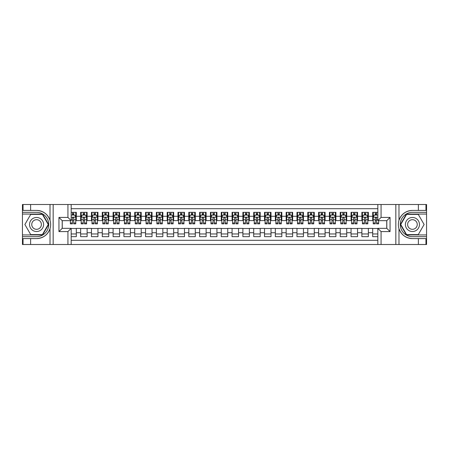 <?xml version="1.0" encoding="UTF-8"?>
<svg xmlns="http://www.w3.org/2000/svg" width="449" height="449" viewBox="0 0 449 449"><rect width="100%" height="100%" fill="white"/><g stroke="black" fill="none" stroke-linecap="round" stroke-linejoin="round"><path stroke-width="0.67" d="M71.178 244.509L377.822 244.509L377.822 228.339L386.802 228.339L386.802 220.661L377.822 220.661L377.822 204.491L71.178 204.491L71.178 220.661L62.198 220.661L62.198 228.339L71.178 228.339L71.178 244.509L30.616 244.509L30.616 238.587L36.565 238.587C43.188 238.189 47.673 234.889 50.019 228.687C50.844 225.898 50.844 223.108 50.019 220.313C47.673 214.111 43.188 210.811 36.565 210.413L30.616 210.413L30.616 204.491L22.45 204.491L22.45 234.939L42.593 234.939L48.615 224.5L42.593 214.061L22.45 214.061M377.822 212.332L372.687 212.332L372.687 216.278L368.36 216.278L368.36 220.605L372.687 220.605L372.687 216.278M368.36 216.278L368.36 212.332L361.866 212.332L361.866 216.278L357.539 216.278L357.539 220.605L361.866 220.605L361.866 216.278M357.539 216.278L357.539 212.332L351.051 212.332L351.051 216.278L346.723 216.278L346.723 220.605L351.051 220.605L351.051 216.278M346.723 216.278L346.723 212.332L340.235 212.332L340.235 216.278L335.908 216.278L335.908 220.605L340.235 220.605L340.235 216.278M335.908 216.278L335.908 212.332L329.42 212.332L329.42 216.278L325.093 216.278L325.093 220.605L329.42 220.605L329.42 216.278M325.093 216.278L325.093 212.332L318.605 212.332L318.605 216.278L314.278 216.278L314.278 220.605L318.605 220.605L318.605 216.278M314.278 216.278L314.278 212.332L307.784 212.332L307.784 216.278L303.462 216.278L303.462 220.605L307.784 220.605L307.784 216.278M303.462 216.278L303.462 212.332L296.969 212.332L296.969 216.278L292.641 216.278L292.641 220.605L296.969 220.605L296.969 216.278M292.641 216.278L292.641 212.332L286.153 212.332L286.153 216.278L281.826 216.278L281.826 220.605L286.153 220.605L286.153 216.278M281.826 216.278L281.826 212.332L275.338 212.332L275.338 216.278L271.011 216.278L271.011 220.605L275.338 220.605L275.338 216.278M271.011 216.278L271.011 212.332L264.523 212.332L264.523 216.278L260.196 216.278L260.196 220.605L264.523 220.605L264.523 216.278M260.196 216.278L260.196 212.332L253.702 212.332L253.702 216.278L249.38 216.278L249.38 220.605L253.702 220.605L253.702 216.278M249.38 216.278L249.38 212.332L242.887 212.332L242.887 216.278L238.559 216.278L238.559 220.605L242.887 220.605L242.887 216.278M238.559 216.278L238.559 212.332L232.071 212.332L232.071 216.278L227.744 216.278L227.744 220.605L232.071 220.605L232.071 216.278M227.744 216.278L227.744 212.332L221.256 212.332L221.256 216.278L216.929 216.278L216.929 220.605L221.256 220.605L221.256 216.278M216.929 216.278L216.929 212.332L210.441 212.332L210.441 216.278L206.113 216.278L206.113 220.605L210.441 220.605L210.441 216.278M206.113 216.278L206.113 212.332L199.62 212.332L199.62 216.278L195.298 216.278L195.298 220.605L199.62 220.605L199.62 216.278M195.298 216.278L195.298 212.332L188.804 212.332L188.804 216.278L184.477 216.278L184.477 220.605L188.804 220.605L188.804 216.278M184.477 216.278L184.477 212.332L177.989 212.332L177.989 216.278L173.662 216.278L173.662 220.605L177.989 220.605L177.989 216.278M173.662 216.278L173.662 212.332L167.174 212.332L167.174 216.278L162.847 216.278L162.847 220.605L167.174 220.605L167.174 216.278M162.847 216.278L162.847 212.332L156.359 212.332L156.359 216.278L152.031 216.278L152.031 220.605L156.359 220.605L156.359 216.278M152.031 216.278L152.031 212.332L145.538 212.332L145.538 216.278L141.216 216.278L141.216 220.605L145.538 220.605L145.538 216.278M141.216 216.278L141.216 212.332L134.722 212.332L134.722 216.278L130.395 216.278L130.395 220.605L134.722 220.605L134.722 216.278M130.395 216.278L130.395 212.332L123.907 212.332L123.907 216.278L119.58 216.278L119.58 220.605L123.907 220.605L123.907 216.278M119.58 216.278L119.58 212.332L113.092 212.332L113.092 216.278L108.765 216.278L108.765 220.605L113.092 220.605L113.092 216.278M108.765 216.278L108.765 212.332L102.277 212.332L102.277 216.278L97.949 216.278L97.949 220.605L102.277 220.605L102.277 216.278M97.949 216.278L97.949 212.332L91.461 212.332L91.461 216.278L87.134 216.278L87.134 220.605L91.461 220.605L91.461 216.278M87.134 216.278L87.134 212.332L80.64 212.332L80.64 220.605L76.313 220.605L76.313 212.332L71.178 212.332M71.178 236.668L76.313 236.668L76.313 228.395L80.64 228.395L80.64 236.668L87.134 236.668L87.134 228.395L91.461 228.395L91.461 232.722L87.134 232.722M91.461 232.722L91.461 236.668L97.949 236.668L97.949 228.395L102.277 228.395L102.277 232.722L97.949 232.722M102.277 232.722L102.277 236.668L108.765 236.668L108.765 228.395L113.092 228.395L113.092 232.722L108.765 232.722M113.092 232.722L113.092 236.668L119.58 236.668L119.58 228.395L123.907 228.395L123.907 232.722L119.58 232.722M123.907 232.722L123.907 236.668L130.395 236.668L130.395 228.395L134.722 228.395L134.722 232.722L130.395 232.722M134.722 232.722L134.722 236.668L141.216 236.668L141.216 228.395L145.538 228.395L145.538 232.722L141.216 232.722M145.538 232.722L145.538 236.668L152.031 236.668L152.031 228.395L156.359 228.395L156.359 232.722L152.031 232.722M156.359 232.722L156.359 236.668L162.847 236.668L162.847 228.395L167.174 228.395L167.174 232.722L162.847 232.722M167.174 232.722L167.174 236.668L173.662 236.668L173.662 228.395L177.989 228.395L177.989 232.722L173.662 232.722M177.989 232.722L177.989 236.668L184.477 236.668L184.477 228.395L188.804 228.395L188.804 232.722L184.477 232.722M188.804 232.722L188.804 236.668L195.298 236.668L195.298 228.395L199.62 228.395L199.62 232.722L195.298 232.722M199.62 232.722L199.62 236.668L206.113 236.668L206.113 228.395L210.441 228.395L210.441 232.722L206.113 232.722M210.441 232.722L210.441 236.668L216.929 236.668L216.929 228.395L221.256 228.395L221.256 232.722L216.929 232.722M221.256 232.722L221.256 236.668L227.744 236.668L227.744 228.395L232.071 228.395L232.071 232.722L227.744 232.722M232.071 232.722L232.071 236.668L238.559 236.668L238.559 228.395L242.887 228.395L242.887 232.722L238.559 232.722M242.887 232.722L242.887 236.668L249.38 236.668L249.38 228.395L253.702 228.395L253.702 232.722L249.38 232.722M253.702 232.722L253.702 236.668L260.196 236.668L260.196 228.395L264.523 228.395L264.523 232.722L260.196 232.722M264.523 232.722L264.523 236.668L271.011 236.668L271.011 228.395L275.338 228.395L275.338 232.722L271.011 232.722M275.338 232.722L275.338 236.668L281.826 236.668L281.826 228.395L286.153 228.395L286.153 232.722L281.826 232.722M286.153 232.722L286.153 236.668L292.641 236.668L292.641 228.395L296.969 228.395L296.969 232.722L292.641 232.722M296.969 232.722L296.969 236.668L303.462 236.668L303.462 228.395L307.784 228.395L307.784 232.722L303.462 232.722M307.784 232.722L307.784 236.668L314.278 236.668L314.278 228.395L318.605 228.395L318.605 232.722L314.278 232.722M318.605 232.722L318.605 236.668L325.093 236.668L325.093 228.395L329.42 228.395L329.42 232.722L325.093 232.722M329.42 232.722L329.42 236.668L335.908 236.668L335.908 228.395L340.235 228.395L340.235 232.722L335.908 232.722M340.235 232.722L340.235 236.668L346.723 236.668L346.723 228.395L351.051 228.395L351.051 232.722L346.723 232.722M351.051 232.722L351.051 236.668L357.539 236.668L357.539 228.395L361.866 228.395L361.866 232.722L357.539 232.722M361.866 232.722L361.866 236.668L368.36 236.668L368.36 228.395L372.687 228.395L372.687 232.722L368.36 232.722M377.822 208.706L71.178 208.706M71.178 240.294L377.822 240.294M372.687 232.722L372.687 236.668L377.822 236.668M62.254 220.661L62.254 228.339M386.746 228.339L386.746 220.661M72.424 215.037L73.72 215.037M75.774 215.037L76.313 215.037M72.424 220.498L73.72 220.498M75.774 220.498L76.313 220.498M71.178 228.502L76.313 228.502M71.178 233.963L76.313 233.963M80.64 220.498L81.185 220.498M83.239 220.498L84.535 220.498M86.59 220.498L87.134 220.498M80.64 215.037L81.185 215.037M83.239 215.037L84.535 215.037M86.59 215.037L87.134 215.037M80.64 228.502L87.134 228.502M80.64 233.963L87.134 233.963M91.461 228.502L97.949 228.502M91.461 233.963L97.949 233.963M91.461 215.037L92 215.037M94.054 215.037L95.351 215.037M97.405 215.037L97.949 215.037M91.461 220.498L92 220.498M94.054 220.498L95.351 220.498M97.405 220.498L97.949 220.498M102.277 228.502L108.765 228.502M102.277 233.963L108.765 233.963M102.277 215.037L102.815 215.037M104.87 215.037L106.166 215.037M108.226 215.037L108.765 215.037M102.277 220.498L102.815 220.498M104.87 220.498L106.166 220.498M108.226 220.498L108.765 220.498M113.092 228.502L119.58 228.502M113.092 233.963L119.58 233.963M113.092 215.037L113.631 215.037M115.685 215.037L116.987 215.037M119.041 215.037L119.58 215.037M113.092 220.498L113.631 220.498M115.685 220.498L116.987 220.498M119.041 220.498L119.58 220.498M123.907 228.502L130.395 228.502M123.907 233.963L130.395 233.963M123.907 215.037L124.446 215.037M126.506 215.037L127.802 215.037M129.856 215.037L130.395 215.037M123.907 220.498L124.446 220.498M126.506 220.498L127.802 220.498M129.856 220.498L130.395 220.498M134.722 228.502L141.216 228.502M134.722 233.963L141.216 233.963M134.722 215.037L135.267 215.037M137.321 215.037L138.618 215.037M140.672 215.037L141.216 215.037M134.722 220.498L135.267 220.498M137.321 220.498L138.618 220.498M140.672 220.498L141.216 220.498M145.538 228.502L152.031 228.502M145.538 233.963L152.031 233.963M145.538 215.037L146.082 215.037M148.136 215.037L149.433 215.037M151.487 215.037L152.031 215.037M145.538 220.498L146.082 220.498M148.136 220.498L149.433 220.498M151.487 220.498L152.031 220.498M156.359 228.502L162.847 228.502M156.359 233.963L162.847 233.963M156.359 215.037L156.897 215.037M158.952 215.037L160.248 215.037M162.308 215.037L162.847 215.037M156.359 220.498L156.897 220.498M158.952 220.498L160.248 220.498M162.308 220.498L162.847 220.498M167.174 228.502L173.662 228.502M167.174 233.963L173.662 233.963M167.174 215.037L167.713 215.037M169.767 215.037L171.069 215.037M173.123 215.037L173.662 215.037M167.174 220.498L167.713 220.498M169.767 220.498L171.069 220.498M173.123 220.498L173.662 220.498M177.989 228.502L184.477 228.502M177.989 233.963L184.477 233.963M177.989 215.037L178.528 215.037M180.588 215.037L181.884 215.037M183.938 215.037L184.477 215.037M177.989 220.498L178.528 220.498M180.588 220.498L181.884 220.498M183.938 220.498L184.477 220.498M188.804 228.502L195.298 228.502M188.804 233.963L195.298 233.963M188.804 215.037L189.349 215.037M191.403 215.037L192.7 215.037M194.754 215.037L195.298 215.037M188.804 220.498L189.349 220.498M191.403 220.498L192.7 220.498M194.754 220.498L195.298 220.498M199.62 228.502L206.113 228.502M199.62 233.963L206.113 233.963M199.62 215.037L200.164 215.037M202.218 215.037L203.515 215.037M205.569 215.037L206.113 215.037M199.62 220.498L200.164 220.498M202.218 220.498L203.515 220.498M205.569 220.498L206.113 220.498M210.441 228.502L216.929 228.502M210.441 233.963L216.929 233.963M210.441 215.037L210.979 215.037M213.034 215.037L214.33 215.037M216.39 215.037L216.929 215.037M210.441 220.498L210.979 220.498M213.034 220.498L214.33 220.498M216.39 220.498L216.929 220.498M221.256 228.502L227.744 228.502M221.256 233.963L227.744 233.963M221.256 215.037L221.795 215.037M223.849 215.037L225.151 215.037M227.205 215.037L227.744 215.037M221.256 220.498L221.795 220.498M223.849 220.498L225.151 220.498M227.205 220.498L227.744 220.498M232.071 228.502L238.559 228.502M232.071 233.963L238.559 233.963M232.071 215.037L232.61 215.037M234.67 215.037L235.966 215.037M238.021 215.037L238.559 215.037M232.071 220.498L232.61 220.498M234.67 220.498L235.966 220.498M238.021 220.498L238.559 220.498M242.887 228.502L249.38 228.502M242.887 233.963L249.38 233.963M242.887 215.037L243.431 215.037M245.485 215.037L246.782 215.037M248.836 215.037L249.38 215.037M242.887 220.498L243.431 220.498M245.485 220.498L246.782 220.498M248.836 220.498L249.38 220.498M253.702 228.502L260.196 228.502M253.702 233.963L260.196 233.963M253.702 215.037L254.246 215.037M256.3 215.037L257.597 215.037M259.651 215.037L260.196 215.037M253.702 220.498L254.246 220.498M256.3 220.498L257.597 220.498M259.651 220.498L260.196 220.498M264.523 228.502L271.011 228.502M264.523 233.963L271.011 233.963M264.523 215.037L265.062 215.037M267.116 215.037L268.412 215.037M270.472 215.037L271.011 215.037M264.523 220.498L265.062 220.498M267.116 220.498L268.412 220.498M270.472 220.498L271.011 220.498M275.338 228.502L281.826 228.502M275.338 233.963L281.826 233.963M275.338 215.037L275.877 215.037M277.931 215.037L279.233 215.037M281.287 215.037L281.826 215.037M275.338 220.498L275.877 220.498M277.931 220.498L279.233 220.498M281.287 220.498L281.826 220.498M286.153 228.502L292.641 228.502M286.153 233.963L292.641 233.963M286.153 215.037L286.692 215.037M288.752 215.037L290.048 215.037M292.103 215.037L292.641 215.037M286.153 220.498L286.692 220.498M288.752 220.498L290.048 220.498M292.103 220.498L292.641 220.498M296.969 228.502L303.462 228.502M296.969 233.963L303.462 233.963M296.969 215.037L297.513 215.037M299.567 215.037L300.864 215.037M302.918 215.037L303.462 215.037M296.969 220.498L297.513 220.498M299.567 220.498L300.864 220.498M302.918 220.498L303.462 220.498M307.784 228.502L314.278 228.502M307.784 233.963L314.278 233.963M307.784 215.037L308.328 215.037M310.382 215.037L311.679 215.037M313.733 215.037L314.278 215.037M307.784 220.498L308.328 220.498M310.382 220.498L311.679 220.498M313.733 220.498L314.278 220.498M318.605 228.502L325.093 228.502M318.605 233.963L325.093 233.963M318.605 215.037L319.144 215.037M321.198 215.037L322.494 215.037M324.554 215.037L325.093 215.037M318.605 220.498L319.144 220.498M321.198 220.498L322.494 220.498M324.554 220.498L325.093 220.498M329.42 228.502L335.908 228.502M329.42 233.963L335.908 233.963M329.42 215.037L329.959 215.037M332.013 215.037L333.315 215.037M335.369 215.037L335.908 215.037M329.42 220.498L329.959 220.498M332.013 220.498L333.315 220.498M335.369 220.498L335.908 220.498M340.235 228.502L346.723 228.502M340.235 233.963L346.723 233.963M340.235 215.037L340.774 215.037M342.834 215.037L344.13 215.037M346.185 215.037L346.723 215.037M340.235 220.498L340.774 220.498M342.834 220.498L344.13 220.498M346.185 220.498L346.723 220.498M351.051 228.502L357.539 228.502M351.051 233.963L357.539 233.963M351.051 215.037L351.595 215.037M353.649 215.037L354.946 215.037M357 215.037L357.539 215.037M351.051 220.498L351.595 220.498M353.649 220.498L354.946 220.498M357 220.498L357.539 220.498M361.866 228.502L368.36 228.502M361.866 233.963L368.36 233.963M361.866 215.037L362.41 215.037M364.465 215.037L365.761 215.037M367.815 215.037L368.36 215.037M361.866 220.498L362.41 220.498M364.465 220.498L365.761 220.498M367.815 220.498L368.36 220.498M372.687 228.502L377.822 228.502M372.687 233.963L377.822 233.963M372.687 215.037L373.226 215.037M375.28 215.037L376.576 215.037M372.687 220.498L373.226 220.498M375.28 220.498L376.576 220.498M73.72 213.735L72.424 213.735M70.364 222.968L70.364 223.849L72.424 223.849L72.424 222.968L70.364 222.968L70.364 220.661M74.989 215.683L75.774 215.683L75.774 223.849L73.72 223.849L73.72 218.062C73.288 217.232 72.856 217.232 72.424 218.062L72.424 222.968M75.774 215.683L75.774 212.332M75.774 217.254L74.691 215.088L71.447 215.088L71.178 215.632M72.424 215.088L72.424 212.332M73.72 212.332L73.72 215.088M40.079 218.41A7.032 7.032 0 0 0 30.476 220.987A7.032 7.032 0 0 0 33.052 230.59A7.032 7.032 0 0 0 42.655 228.013A7.032 7.032 0 0 0 40.079 218.41M38.973 220.33A4.816 4.816 0 0 0 32.395 222.092A4.816 4.816 0 0 0 34.158 228.67A4.816 4.816 0 0 0 40.736 226.908A4.816 4.816 0 0 0 38.973 220.33M42.402 234.614L30.728 234.614L24.886 224.5L30.728 214.386L42.402 214.386L48.245 224.5L42.402 234.614M415.948 218.41A7.032 7.032 0 0 0 406.345 220.987A7.032 7.032 0 0 0 408.921 230.59A7.032 7.032 0 0 0 418.524 228.013A7.032 7.032 0 0 0 415.948 218.41M414.842 220.33A4.816 4.816 0 0 0 408.264 222.092A4.816 4.816 0 0 0 410.027 228.67A4.816 4.816 0 0 0 416.605 226.908A4.816 4.816 0 0 0 414.842 220.33M418.272 234.614L406.598 234.614L400.755 224.5L406.598 214.386L418.272 214.386L424.114 224.5L418.272 234.614M67.934 244.509L67.934 231.583L58.954 231.583L58.954 217.417L67.934 217.417L67.934 204.491L53.167 204.491L53.167 244.509M36.565 210.413A14.087 14.087 0 0 1 50.019 220.313L50.019 204.491L30.616 204.491M30.616 244.509L22.45 244.509L22.45 234.939M22.45 236.668L36.565 236.668A12.168 12.168 0 0 0 48.733 224.5A12.168 12.168 0 0 0 36.565 212.332L22.45 212.332M36.565 238.587A14.087 14.087 0 0 0 50.019 228.687L50.019 244.509M50.019 204.491L53.167 204.491M67.934 204.491L71.178 204.491M30.616 238.587L23.045 238.587L23.045 244.509M30.616 210.413L23.045 210.413L23.045 204.491M67.934 231.583L71.178 228.339M58.954 231.583L62.198 228.339M58.954 217.417L62.198 220.661M67.934 217.417L71.178 220.661M377.822 204.491L418.384 204.491L418.384 210.413L412.435 210.413C405.812 210.811 401.327 214.111 398.981 220.313C398.156 223.102 398.156 225.892 398.981 228.687C401.327 234.889 405.812 238.189 412.435 238.587L418.384 238.587L418.384 244.509L426.55 244.509L426.55 214.061L406.407 214.061L400.385 224.5L406.407 234.939L426.55 234.939M381.066 204.491L381.066 217.417L390.046 217.417L390.046 231.583L381.066 231.583L381.066 244.509L395.833 244.509L395.833 204.491M412.435 238.587A14.087 14.087 0 0 1 398.981 228.687L398.981 244.509L418.384 244.509M418.384 204.491L426.55 204.491L426.55 214.061M426.55 212.332L412.435 212.332A12.168 12.168 0 0 0 400.267 224.5A12.168 12.168 0 0 0 412.435 236.668L426.55 236.668M412.435 210.413A14.087 14.087 0 0 0 398.981 220.313L398.981 204.491M398.981 244.509L395.833 244.509M381.066 244.509L377.822 244.509M418.384 210.413L425.955 210.413L425.955 204.491M418.384 238.587L425.955 238.587L425.955 244.509M381.066 217.417L377.822 220.661M390.046 217.417L386.802 220.661M390.046 231.583L386.802 228.339M381.066 231.583L377.822 228.339M84.535 213.735L83.239 213.735M86.59 222.968L84.535 222.968L84.535 223.849L86.59 223.849L86.59 217.254L85.512 215.088L82.262 215.088L81.185 217.254L81.185 223.849L83.239 223.849L83.239 222.968L81.185 222.968M81.185 217.254L81.185 212.332M86.59 217.254L86.59 212.332M83.239 215.088L83.239 212.332M84.535 212.332L84.535 215.088M84.535 222.968L84.535 218.062C84.103 217.232 83.671 217.232 83.239 218.062L83.239 222.968M95.351 213.735L94.054 213.735M97.405 222.968L95.351 222.968L95.351 223.849L97.405 223.849L97.405 217.254L96.327 215.088L93.083 215.088L92 217.254L92 223.849L94.054 223.849L94.054 222.968L92 222.968M92 217.254L92 212.332M97.405 217.254L97.405 212.332M94.054 215.088L94.054 212.332M95.351 212.332L95.351 215.088M95.351 222.968L95.351 218.062C94.919 217.232 94.486 217.232 94.054 218.062L94.054 222.968M106.166 213.735L104.87 213.735M108.226 222.968L106.166 222.968L106.166 223.849L108.226 223.849L108.226 217.254L107.143 215.088L103.899 215.088L102.815 217.254L102.815 223.849L104.87 223.849L104.87 222.968L102.815 222.968M102.815 217.254L102.815 212.332M108.226 217.254L108.226 212.332M104.87 215.088L104.87 212.332M106.166 212.332L106.166 215.088M106.166 222.968L106.166 218.062C105.74 217.232 105.302 217.232 104.87 218.062L104.87 222.968M116.987 213.735L115.685 213.735M119.041 222.968L116.987 222.968L116.987 223.849L119.041 223.849L119.041 217.254L117.958 215.088L114.714 215.088L113.631 217.254L113.631 223.849L115.685 223.849L115.685 222.968L113.631 222.968M113.631 217.254L113.631 212.332M119.041 217.254L119.041 212.332M115.685 215.088L115.685 212.332M116.987 212.332L116.987 215.088M116.987 222.968L116.987 218.062C116.555 217.232 116.123 217.232 115.685 218.062L115.685 222.968M127.802 213.735L126.506 213.735M129.856 222.968L127.802 222.968L127.802 223.849L129.856 223.849L129.856 217.254L128.773 215.088L125.529 215.088L124.446 217.254L124.446 223.849L126.506 223.849L126.506 222.968L124.446 222.968M124.446 217.254L124.446 212.332M129.856 217.254L129.856 212.332M126.506 215.088L126.506 212.332M127.802 212.332L127.802 215.088M127.802 222.968L127.802 218.062C127.37 217.232 126.938 217.232 126.506 218.062L126.506 222.968M138.618 213.735L137.321 213.735M140.672 222.968L138.618 222.968L138.618 223.849L140.672 223.849L140.672 217.254L139.594 215.088L136.344 215.088L135.267 217.254L135.267 223.849L137.321 223.849L137.321 222.968L135.267 222.968M135.267 217.254L135.267 212.332M140.672 217.254L140.672 212.332M137.321 215.088L137.321 212.332M138.618 212.332L138.618 215.088M138.618 222.968L138.618 218.062C138.185 217.232 137.753 217.232 137.321 218.062L137.321 222.968M149.433 213.735L148.136 213.735M151.487 222.968L149.433 222.968L149.433 223.849L151.487 223.849L151.487 217.254L150.409 215.088L147.165 215.088L146.082 217.254L146.082 223.849L148.136 223.849L148.136 222.968L146.082 222.968M146.082 217.254L146.082 212.332M151.487 217.254L151.487 212.332M148.136 215.088L148.136 212.332M149.433 212.332L149.433 215.088M149.433 222.968L149.433 218.062C149.001 217.232 148.568 217.232 148.136 218.062L148.136 222.968M160.248 213.735L158.952 213.735M162.308 222.968L160.248 222.968L160.248 223.849L162.308 223.849L162.308 217.254L161.225 215.088L157.981 215.088L156.897 217.254L156.897 223.849L158.952 223.849L158.952 222.968L156.897 222.968M156.897 217.254L156.897 212.332M162.308 217.254L162.308 212.332M158.952 215.088L158.952 212.332M160.248 212.332L160.248 215.088M160.248 222.968L160.248 218.062C159.816 217.232 159.384 217.232 158.952 218.062L158.952 222.968M171.069 213.735L169.767 213.735M173.123 222.968L171.069 222.968L171.069 223.849L173.123 223.849L173.123 217.254L172.04 215.088L168.796 215.088L167.713 217.254L167.713 223.849L169.767 223.849L169.767 222.968L167.713 222.968M167.713 217.254L167.713 212.332M173.123 217.254L173.123 212.332M169.767 215.088L169.767 212.332M171.069 212.332L171.069 215.088M171.069 222.968L171.069 218.062C170.637 217.232 170.205 217.232 169.767 218.062L169.767 222.968M181.884 213.735L180.588 213.735M183.938 222.968L181.884 222.968L181.884 223.849L183.938 223.849L183.938 217.254L182.855 215.088L179.611 215.088L178.528 217.254L178.528 223.849L180.588 223.849L180.588 222.968L178.528 222.968M178.528 217.254L178.528 212.332M183.938 217.254L183.938 212.332M180.588 215.088L180.588 212.332M181.884 212.332L181.884 215.088M181.884 222.968L181.884 218.062C181.452 217.232 181.02 217.232 180.588 218.062L180.588 222.968M192.7 213.735L191.403 213.735M194.754 222.968L192.7 222.968L192.7 223.849L194.754 223.849L194.754 217.254L193.671 215.088L190.427 215.088L189.349 217.254L189.349 223.849L191.403 223.849L191.403 222.968L189.349 222.968M189.349 217.254L189.349 212.332M194.754 217.254L194.754 212.332M191.403 215.088L191.403 212.332M192.7 212.332L192.7 215.088M192.7 222.968L192.7 218.062C192.267 217.232 191.835 217.232 191.403 218.062L191.403 222.968M203.515 213.735L202.218 213.735M205.569 222.968L203.515 222.968L203.515 223.849L205.569 223.849L205.569 217.254L204.491 215.088L201.247 215.088L200.164 217.254L200.164 223.849L202.218 223.849L202.218 222.968L200.164 222.968M200.164 217.254L200.164 212.332M205.569 217.254L205.569 212.332M202.218 215.088L202.218 212.332M203.515 212.332L203.515 215.088M203.515 222.968L203.515 218.062C203.083 217.232 202.651 217.232 202.218 218.062L202.218 222.968M214.33 213.735L213.034 213.735M216.39 222.968L214.33 222.968L214.33 223.849L216.39 223.849L216.39 217.254L215.307 215.088L212.063 215.088L210.979 217.254L210.979 223.849L213.034 223.849L213.034 222.968L210.979 222.968M210.979 217.254L210.979 212.332M216.39 217.254L216.39 212.332M213.034 215.088L213.034 212.332M214.33 212.332L214.33 215.088M214.33 222.968L214.33 218.062C213.898 217.232 213.466 217.232 213.034 218.062L213.034 222.968M225.151 213.735L223.849 213.735M227.205 222.968L225.151 222.968L225.151 223.849L227.205 223.849L227.205 217.254L226.122 215.088L222.878 215.088L221.795 217.254L221.795 223.849L223.849 223.849L223.849 222.968L221.795 222.968M221.795 217.254L221.795 212.332M227.205 217.254L227.205 212.332M223.849 215.088L223.849 212.332M225.151 212.332L225.151 215.088M225.151 222.968L225.151 218.062C224.719 217.232 224.287 217.232 223.849 218.062L223.849 222.968M235.966 213.735L234.67 213.735M238.021 222.968L235.966 222.968L235.966 223.849L238.021 223.849L238.021 217.254L236.937 215.088L233.693 215.088L232.61 217.254L232.61 223.849L234.67 223.849L234.67 222.968L232.61 222.968M232.61 217.254L232.61 212.332M238.021 217.254L238.021 212.332M234.67 215.088L234.67 212.332M235.966 212.332L235.966 215.088M235.966 222.968L235.966 218.062C235.534 217.232 235.102 217.232 234.67 218.062L234.67 222.968M246.782 213.735L245.485 213.735M248.836 222.968L246.782 222.968L246.782 223.849L248.836 223.849L248.836 217.254L247.753 215.088L244.509 215.088L243.431 217.254L243.431 223.849L245.485 223.849L245.485 222.968L243.431 222.968M243.431 217.254L243.431 212.332M248.836 217.254L248.836 212.332M245.485 215.088L245.485 212.332M246.782 212.332L246.782 215.088M246.782 222.968L246.782 218.062C246.349 217.232 245.917 217.232 245.485 218.062L245.485 222.968M257.597 213.735L256.3 213.735M259.651 222.968L257.597 222.968L257.597 223.849L259.651 223.849L259.651 217.254L258.573 215.088L255.329 215.088L254.246 217.254L254.246 223.849L256.3 223.849L256.3 222.968L254.246 222.968M254.246 217.254L254.246 212.332M259.651 217.254L259.651 212.332M256.3 215.088L256.3 212.332M257.597 212.332L257.597 215.088M257.597 222.968L257.597 218.062C257.165 217.232 256.733 217.232 256.3 218.062L256.3 222.968M268.412 213.735L267.116 213.735M270.472 222.968L268.412 222.968L268.412 223.849L270.472 223.849L270.472 217.254L269.389 215.088L266.145 215.088L265.062 217.254L265.062 223.849L267.116 223.849L267.116 222.968L265.062 222.968M265.062 217.254L265.062 212.332M270.472 217.254L270.472 212.332M267.116 215.088L267.116 212.332M268.412 212.332L268.412 215.088M268.412 222.968L268.412 218.062C267.98 217.232 267.548 217.232 267.116 218.062L267.116 222.968M279.233 213.735L277.931 213.735M281.287 222.968L279.233 222.968L279.233 223.849L281.287 223.849L281.287 217.254L280.204 215.088L276.96 215.088L275.877 217.254L275.877 223.849L277.931 223.849L277.931 222.968L275.877 222.968M275.877 217.254L275.877 212.332M281.287 217.254L281.287 212.332M277.931 215.088L277.931 212.332M279.233 212.332L279.233 215.088M279.233 222.968L279.233 218.062C278.801 217.232 278.369 217.232 277.931 218.062L277.931 222.968M290.048 213.735L288.752 213.735M292.103 222.968L290.048 222.968L290.048 223.849L292.103 223.849L292.103 217.254L291.019 215.088L287.775 215.088L286.692 217.254L286.692 223.849L288.752 223.849L288.752 222.968L286.692 222.968M286.692 217.254L286.692 212.332M292.103 217.254L292.103 212.332M288.752 215.088L288.752 212.332M290.048 212.332L290.048 215.088M290.048 222.968L290.048 218.062C289.616 217.232 289.184 217.232 288.752 218.062L288.752 222.968M300.864 213.735L299.567 213.735M302.918 222.968L300.864 222.968L300.864 223.849L302.918 223.849L302.918 217.254L301.835 215.088L298.591 215.088L297.513 217.254L297.513 223.849L299.567 223.849L299.567 222.968L297.513 222.968M297.513 217.254L297.513 212.332M302.918 217.254L302.918 212.332M299.567 215.088L299.567 212.332M300.864 212.332L300.864 215.088M300.864 222.968L300.864 218.062C300.432 217.232 299.999 217.232 299.567 218.062L299.567 222.968M311.679 213.735L310.382 213.735M313.733 222.968L311.679 222.968L311.679 223.849L313.733 223.849L313.733 217.254L312.656 215.088L309.406 215.088L308.328 217.254L308.328 223.849L310.382 223.849L310.382 222.968L308.328 222.968M308.328 217.254L308.328 212.332M313.733 217.254L313.733 212.332M310.382 215.088L310.382 212.332M311.679 212.332L311.679 215.088M311.679 222.968L311.679 218.062C311.247 217.232 310.815 217.232 310.382 218.062L310.382 222.968M322.494 213.735L321.198 213.735M324.554 222.968L322.494 222.968L322.494 223.849L324.554 223.849L324.554 217.254L323.471 215.088L320.227 215.088L319.144 217.254L319.144 223.849L321.198 223.849L321.198 222.968L319.144 222.968M319.144 217.254L319.144 212.332M324.554 217.254L324.554 212.332M321.198 215.088L321.198 212.332M322.494 212.332L322.494 215.088M322.494 222.968L322.494 218.062C322.062 217.232 321.63 217.232 321.198 218.062L321.198 222.968M333.315 213.735L332.013 213.735M335.369 222.968L333.315 222.968L333.315 223.849L335.369 223.849L335.369 217.254L334.286 215.088L331.042 215.088L329.959 217.254L329.959 223.849L332.013 223.849L332.013 222.968L329.959 222.968M329.959 217.254L329.959 212.332M335.369 217.254L335.369 212.332M332.013 215.088L332.013 212.332M333.315 212.332L333.315 215.088M333.315 222.968L333.315 218.062C332.883 217.232 332.451 217.232 332.013 218.062L332.013 222.968M344.13 213.735L342.834 213.735M346.185 222.968L344.13 222.968L344.13 223.849L346.185 223.849L346.185 217.254L345.101 215.088L341.857 215.088L340.774 217.254L340.774 223.849L342.834 223.849L342.834 222.968L340.774 222.968M340.774 217.254L340.774 212.332M346.185 217.254L346.185 212.332M342.834 215.088L342.834 212.332M344.13 212.332L344.13 215.088M344.13 222.968L344.13 218.062C343.698 217.232 343.266 217.232 342.834 218.062L342.834 222.968M354.946 213.735L353.649 213.735M357 222.968L354.946 222.968L354.946 223.849L357 223.849L357 217.254L355.917 215.088L352.673 215.088L351.595 217.254L351.595 223.849L353.649 223.849L353.649 222.968L351.595 222.968M351.595 217.254L351.595 212.332M357 217.254L357 212.332M353.649 215.088L353.649 212.332M354.946 212.332L354.946 215.088M354.946 222.968L354.946 218.062C354.514 217.232 354.081 217.232 353.649 218.062L353.649 222.968M365.761 213.735L364.465 213.735M367.815 222.968L365.761 222.968L365.761 223.849L367.815 223.849L367.815 217.254L366.738 215.088L363.488 215.088L362.41 217.254L362.41 223.849L364.465 223.849L364.465 222.968L362.41 222.968M362.41 217.254L362.41 212.332M367.815 217.254L367.815 212.332M364.465 215.088L364.465 212.332M365.761 212.332L365.761 215.088M365.761 222.968L365.761 218.062C365.329 217.232 364.897 217.232 364.465 218.062L364.465 222.968M376.576 213.735L375.28 213.735M377.822 215.632L377.553 215.088L374.309 215.088L373.226 217.254L373.226 223.849L375.28 223.849L375.28 222.968L373.226 222.968M373.226 217.254L373.226 212.332M378.636 220.661L378.636 223.849L376.576 223.849L376.576 218.062C376.144 217.232 375.712 217.232 375.28 218.062L375.28 222.968M375.28 215.088L375.28 212.332M376.576 212.332L376.576 215.088M80.64 232.722L76.313 232.722M80.64 216.278L76.313 216.278M75.746 217.198L71.178 217.198M75.774 222.968L73.72 222.968M72.424 219.757L71.178 219.757M75.774 219.757L73.72 219.757M73.72 214.426L72.424 214.426M86.562 217.198L81.207 217.198M81.185 215.683L81.965 215.683M85.81 215.683L86.59 215.683M83.239 219.757L81.185 219.757M86.59 219.757L84.535 219.757M84.535 214.426L83.239 214.426M97.382 217.198L92.028 217.198M92 215.683L92.786 215.683M96.625 215.683L97.405 215.683M94.054 219.757L92 219.757M97.405 219.757L95.351 219.757M95.351 214.426L94.054 214.426M108.198 217.198L102.843 217.198M102.815 215.683L103.601 215.683M107.44 215.683L108.226 215.683M104.87 219.757L102.815 219.757M108.226 219.757L106.166 219.757M106.166 214.426L104.87 214.426M119.013 217.198L113.659 217.198M113.631 215.683L114.416 215.683M118.255 215.683L119.041 215.683M115.685 219.757L113.631 219.757M119.041 219.757L116.987 219.757M116.987 214.426L115.685 214.426M129.828 217.198L124.474 217.198M124.446 215.683L125.232 215.683M129.071 215.683L129.856 215.683M126.506 219.757L124.446 219.757M129.856 219.757L127.802 219.757M127.802 214.426L126.506 214.426M140.644 217.198L135.289 217.198M135.267 215.683L136.047 215.683M139.892 215.683L140.672 215.683M137.321 219.757L135.267 219.757M140.672 219.757L138.618 219.757M138.618 214.426L137.321 214.426M151.465 217.198L146.11 217.198M146.082 215.683L146.868 215.683M150.707 215.683L151.487 215.683M148.136 219.757L146.082 219.757M151.487 219.757L149.433 219.757M149.433 214.426L148.136 214.426M162.28 217.198L156.926 217.198M156.897 215.683L157.683 215.683M161.522 215.683L162.308 215.683M158.952 219.757L156.897 219.757M162.308 219.757L160.248 219.757M160.248 214.426L158.952 214.426M173.095 217.198L167.741 217.198M167.713 215.683L168.498 215.683M172.337 215.683L173.123 215.683M169.767 219.757L167.713 219.757M173.123 219.757L171.069 219.757M171.069 214.426L169.767 214.426M183.91 217.198L178.556 217.198M178.528 215.683L179.314 215.683M183.153 215.683L183.938 215.683M180.588 219.757L178.528 219.757M183.938 219.757L181.884 219.757M181.884 214.426L180.588 214.426M194.726 217.198L189.371 217.198M189.349 215.683L190.129 215.683M193.974 215.683L194.754 215.683M191.403 219.757L189.349 219.757M194.754 219.757L192.7 219.757M192.7 214.426L191.403 214.426M205.547 217.198L200.192 217.198M200.164 215.683L200.95 215.683M204.789 215.683L205.569 215.683M202.218 219.757L200.164 219.757M205.569 219.757L203.515 219.757M203.515 214.426L202.218 214.426M216.362 217.198L211.008 217.198M210.979 215.683L211.765 215.683M215.604 215.683L216.39 215.683M213.034 219.757L210.979 219.757M216.39 219.757L214.33 219.757M214.33 214.426L213.034 214.426M227.177 217.198L221.823 217.198M221.795 215.683L222.581 215.683M226.419 215.683L227.205 215.683M223.849 219.757L221.795 219.757M227.205 219.757L225.151 219.757M225.151 214.426L223.849 214.426M237.992 217.198L232.638 217.198M232.61 215.683L233.396 215.683M237.235 215.683L238.021 215.683M234.67 219.757L232.61 219.757M238.021 219.757L235.966 219.757M235.966 214.426L234.67 214.426M248.808 217.198L243.453 217.198M243.431 215.683L244.211 215.683M248.05 215.683L248.836 215.683M245.485 219.757L243.431 219.757M248.836 219.757L246.782 219.757M246.782 214.426L245.485 214.426M259.629 217.198L254.274 217.198M254.246 215.683L255.026 215.683M258.871 215.683L259.651 215.683M256.3 219.757L254.246 219.757M259.651 219.757L257.597 219.757M257.597 214.426L256.3 214.426M270.444 217.198L265.09 217.198M265.062 215.683L265.847 215.683M269.686 215.683L270.472 215.683M267.116 219.757L265.062 219.757M270.472 219.757L268.412 219.757M268.412 214.426L267.116 214.426M281.259 217.198L275.905 217.198M275.877 215.683L276.663 215.683M280.502 215.683L281.287 215.683M277.931 219.757L275.877 219.757M281.287 219.757L279.233 219.757M279.233 214.426L277.931 214.426M292.075 217.198L286.72 217.198M286.692 215.683L287.478 215.683M291.317 215.683L292.103 215.683M288.752 219.757L286.692 219.757M292.103 219.757L290.048 219.757M290.048 214.426L288.752 214.426M302.89 217.198L297.535 217.198M297.513 215.683L298.293 215.683M302.132 215.683L302.918 215.683M299.567 219.757L297.513 219.757M302.918 219.757L300.864 219.757M300.864 214.426L299.567 214.426M313.711 217.198L308.356 217.198M308.328 215.683L309.108 215.683M312.953 215.683L313.733 215.683M310.382 219.757L308.328 219.757M313.733 219.757L311.679 219.757M311.679 214.426L310.382 214.426M324.526 217.198L319.172 217.198M319.144 215.683L319.929 215.683M323.768 215.683L324.554 215.683M321.198 219.757L319.144 219.757M324.554 219.757L322.494 219.757M322.494 214.426L321.198 214.426M335.341 217.198L329.987 217.198M329.959 215.683L330.745 215.683M334.584 215.683L335.369 215.683M332.013 219.757L329.959 219.757M335.369 219.757L333.315 219.757M333.315 214.426L332.013 214.426M346.157 217.198L340.802 217.198M340.774 215.683L341.56 215.683M345.399 215.683L346.185 215.683M342.834 219.757L340.774 219.757M346.185 219.757L344.13 219.757M344.13 214.426L342.834 214.426M356.972 217.198L351.618 217.198M351.595 215.683L352.375 215.683M356.214 215.683L357 215.683M353.649 219.757L351.595 219.757M357 219.757L354.946 219.757M354.946 214.426L353.649 214.426M367.793 217.198L362.438 217.198M362.41 215.683L363.19 215.683M367.035 215.683L367.815 215.683M364.465 219.757L362.41 219.757M367.815 219.757L365.761 219.757M365.761 214.426L364.465 214.426M377.822 217.198L373.254 217.198M373.226 215.683L374.011 215.683M378.636 222.968L376.576 222.968M375.28 219.757L373.226 219.757M377.822 219.757L376.576 219.757M376.576 214.426L375.28 214.426"/></g></svg>
